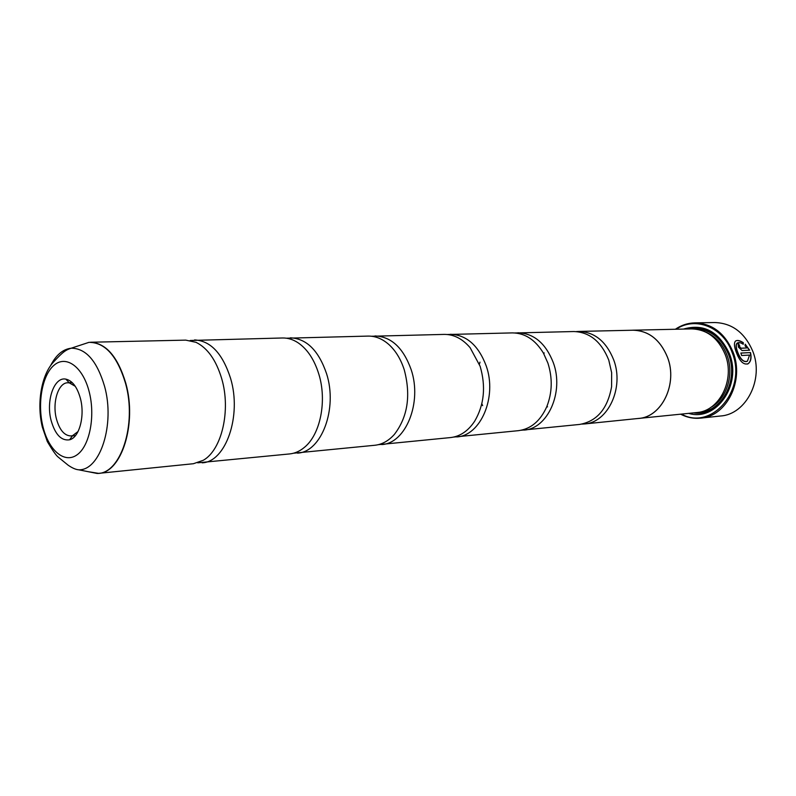 <?xml version="1.0" encoding="UTF-8"?>
<svg xmlns="http://www.w3.org/2000/svg" width="796" height="796" viewBox="0 0 796 796"><rect width="100%" height="100%" fill="white"/><g stroke="black" fill="none" stroke-linecap="round" stroke-linejoin="round"><path stroke-width="1.19" d="M87.928 471.64L98.565 473.361L193.408 463.72L203.298 460.277C221.795 449.949 231.089 410.209 221.706 378.667C216.124 360.11 207.557 347.991 196.005 342.32L185.766 340.131L90.465 342.24C106.067 343.126 117.848 356.797 125.798 383.264C137.23 423.452 121.579 472.784 98.565 473.361L88.356 471.72M197.736 462.824L289.754 453.919C295.008 453.362 299.923 451.153 304.5 447.282C320.39 434.427 327.166 400.736 318.798 374.02C314.281 359.543 307.365 349.126 298.042 342.758C293.018 339.474 287.863 337.882 282.59 337.982L190.174 340.479M293.575 453.213L374.866 445.262C382.13 444.466 388.627 440.845 394.378 434.397C407.711 416.995 411.015 395.503 404.288 369.921C400.826 359.175 395.672 350.688 388.816 344.469C382.319 338.778 375.423 335.982 368.12 336.091L286.47 338.21M378.269 444.685L450.606 437.561C460.168 436.437 468.187 430.974 474.675 421.184C484.207 404.856 486.028 386.558 480.137 366.289L470.128 347.693C462.486 338.778 453.849 334.34 444.228 334.4L371.563 336.25M481.849 403.701L482.665 405.632M453.64 437.074L518.425 430.666C530.882 428.994 540.325 421.014 546.772 406.706C552.305 392.637 552.673 378.09 547.887 363.046L543.469 353.175C535.31 339.773 524.942 333.017 512.375 332.897L447.292 334.509M547.031 406.089L547.529 406.885M521.151 430.248L579.508 424.447C596.9 421.402 607.587 408.845 611.587 386.766L611.646 372.677L608.771 360.12C601.318 341.603 589.647 332.081 573.767 331.534L515.141 332.967M544.195 352.907L543.797 353.762M479.978 362.14L479.401 364.16M735.882 340.827C737.663 340.131 740.081 340.788 743.126 342.797L743.066 344.171M737.564 342.897L737.076 343.185C735.673 344.678 735.773 347.583 737.385 351.912L737.434 352.051C740.111 359.105 743.265 362.25 746.897 361.483M737.623 351.951L737.574 351.822C735.972 347.484 735.862 344.578 737.265 343.096C738.628 342.141 740.618 342.549 743.245 344.29L743.315 342.698C739.822 340.429 737.215 339.892 735.514 341.076C733.892 342.877 734.111 346.479 736.161 351.882L736.22 352.021C739.603 361.344 743.603 365.235 748.21 363.692C750.907 361.543 751.683 357.842 750.519 352.578L740.857 353.036L741.643 355.494L749.563 355.096L747.434 361.175C743.733 362.429 740.459 359.354 737.623 351.951M740.887 353.116L750.519 352.578M750.33 352.668C751.484 357.931 750.718 361.633 748.011 363.782L747.553 364.061M739.753 345.981L739.623 347.175L740.867 348.3L746.887 347.952L741.056 348.2L739.812 347.086L738.718 343.703L738.151 343.892L738.419 347.136L742.061 350.538L749.633 350.2L745.205 344.2L745.076 345.822L746.887 347.952M700.719 418.129L720.619 415.99C746.22 414.398 764.23 379.135 752.727 351.126C744.738 332.658 732.111 323.136 714.838 322.539L694.828 322.868C712.231 323.475 724.967 333.196 733.036 352.031C744.658 380.597 726.509 416.537 700.719 418.129C693.724 418.825 687.018 417.512 680.6 414.189M80.376 398.318C77.192 387.045 72.356 380.647 65.849 379.125C54.138 376.528 45.76 400.746 51.133 420.547C55.203 434.626 61.352 441.044 69.6 439.79C79.371 437.541 85.142 415.801 80.376 398.318M75.272 386.309L69.312 382.866L67.7 382.767C58.178 382.687 52.058 402.726 56.436 418.935C59.571 430.069 64.426 435.74 70.993 435.949L72.575 435.651L78.068 431.502M681.446 414.109C711.743 431.223 747.553 389.523 732.061 352.329C723.116 326.947 695.157 316.111 676.192 329.236M581.976 424.089L584.463 423.95C607.915 422.706 624.382 387.781 613.706 359.892C606.263 341.454 594.612 331.962 578.752 331.425L633.118 330.221C648.76 330.728 660.222 339.753 667.506 357.314C677.953 383.861 661.705 417.174 638.571 418.437L696.689 412.557C719.395 411.263 735.375 379.672 725.196 354.538C718.091 337.922 706.868 329.375 691.515 328.897L633.118 330.191C648.77 330.698 660.242 339.733 667.526 357.305C677.983 383.871 661.715 417.204 638.581 418.467L637.367 418.567M688.689 413.373C716.012 421.999 742.3 384.856 729.385 353.653C718.957 331.504 703.654 323.315 683.475 329.076M693.525 412.875C719.037 417.243 740.768 382.508 729.086 354.101C720.151 334.35 706.569 325.982 688.341 328.967M202.164 462.824C225.775 462.048 242.004 415.781 230.541 378.249C222.562 353.504 210.572 340.738 194.562 339.932M297.465 453.133C321.385 452.208 337.952 408.756 326.549 373.642C318.609 350.489 306.54 338.549 290.331 337.812M381.702 444.566C405.701 443.521 422.417 402.567 411.144 369.593C403.293 347.832 391.244 336.608 374.986 335.942M456.705 436.934C480.625 435.81 497.341 397.085 486.247 365.991C478.515 345.464 466.555 334.887 450.357 334.27M523.907 430.099C547.638 428.915 564.255 392.189 553.359 362.777C545.767 343.355 533.947 333.355 517.888 332.768M578.752 331.425L576.264 331.584M631.905 330.25L633.118 330.191M675.346 329.255C681.306 325.176 687.804 323.047 694.828 322.868M745.185 344.459L749.255 349.912M738.21 343.852L738.718 343.703M738.529 343.792L739.743 345.991M50.387 366.041C55.839 355.145 62.775 349.205 71.192 348.21C85.888 348.26 97.003 360.946 104.555 386.269C115.231 424.268 100.187 470.675 78.714 469.809L97.022 473.441C120.574 474.486 137.22 424.358 125.519 383.294C117.231 355.951 105.032 342.31 88.923 342.36L80.117 345.265M710.818 407.383C726.808 398.905 734.509 374.239 726.887 354.887C722.569 343.932 715.664 336.4 706.181 332.3M698.351 412.338C721.733 412.388 739.006 380.16 728.509 354.379C721.007 337.076 709.236 328.589 693.197 328.907M42.984 426.755C48.675 450.317 64.367 463.909 76.943 454.904C89.62 446.267 95.59 416.189 89.152 391.642C82.903 366.946 66.347 354.887 54.327 364.996C42.208 374.757 37.113 403.313 42.984 426.755M80.525 345.126L71.192 348.21C65.919 349.971 63.332 351.374 53.571 361.971C41.76 374.299 36.337 402.766 42.377 427.263L47.302 441.511C52.496 450.337 56.138 455.541 58.227 457.123L68.098 465.163C72.227 468.028 75.769 469.58 78.714 469.809M69.312 382.866L65.849 379.125M72.177 382.558L69.153 382.697M584.463 423.95L638.571 418.437M75.461 435.601L72.446 435.83M72.575 435.651L69.6 439.79"/></g></svg>
